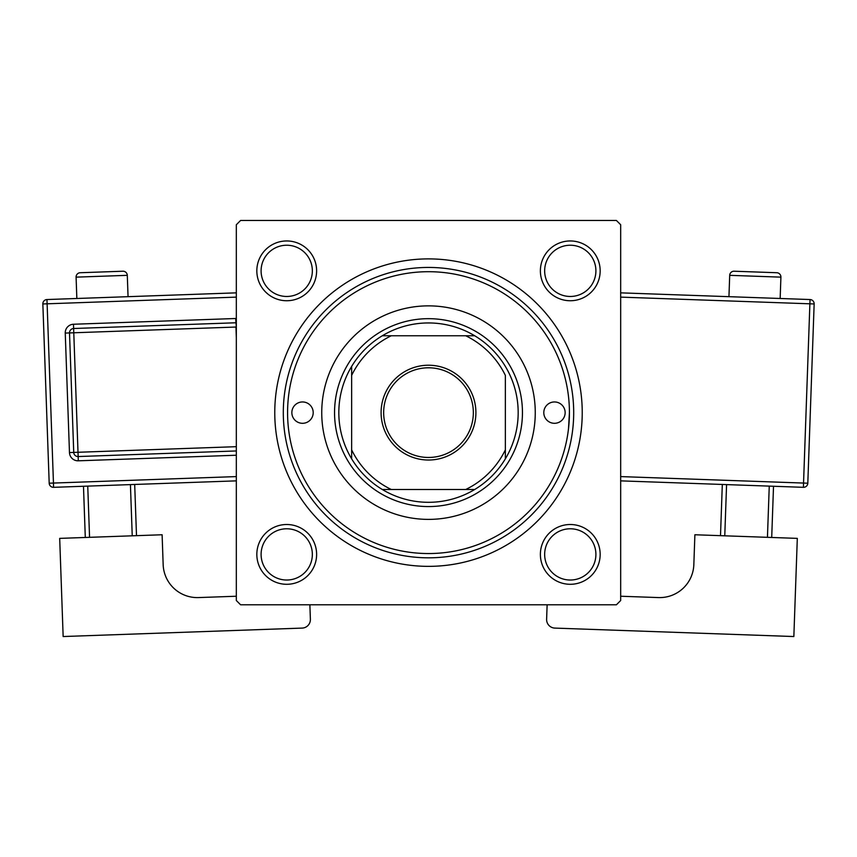 <?xml version="1.0" encoding="UTF-8"?>
<svg xmlns="http://www.w3.org/2000/svg" width="857" height="857" viewBox="0 0 857 857"><rect width="100%" height="100%" fill="white"/><g stroke="black" fill="none" stroke-linecap="round" stroke-linejoin="round"><path stroke-width="1.29" d="M256.832 554.404A29.888 29.888 0 0 1 286.72 524.505A29.888 29.888 0 0 1 316.619 554.404A29.888 29.888 0 0 1 286.72 584.292A29.888 29.888 0 0 1 256.832 554.404M312.344 554.404A25.624 25.624 0 0 0 286.72 528.78A25.624 25.624 0 0 0 261.096 554.404A25.624 25.624 0 0 0 286.72 580.028A25.624 25.624 0 0 0 312.344 554.404M256.832 270.855A29.888 29.888 0 0 1 286.72 240.956A29.888 29.888 0 0 1 316.619 270.855A29.888 29.888 0 0 1 286.72 300.743A29.888 29.888 0 0 1 256.832 270.855M312.344 270.855A25.624 25.624 0 0 0 286.72 245.231A25.624 25.624 0 0 0 261.096 270.855A25.624 25.624 0 0 0 286.72 296.468A25.624 25.624 0 0 0 312.344 270.855M540.381 270.855A29.888 29.888 0 0 1 570.28 240.956A29.888 29.888 0 0 1 600.168 270.855A29.888 29.888 0 0 1 570.28 300.743A29.888 29.888 0 0 1 540.381 270.855M595.904 270.855A25.624 25.624 0 0 0 570.28 245.231A25.624 25.624 0 0 0 544.656 270.855A25.624 25.624 0 0 0 570.28 296.468A25.624 25.624 0 0 0 595.904 270.855M540.381 554.404A29.888 29.888 0 0 1 570.28 524.505A29.888 29.888 0 0 1 600.168 554.404A29.888 29.888 0 0 1 570.28 584.292A29.888 29.888 0 0 1 540.381 554.404M595.904 554.404A25.624 25.624 0 0 0 570.28 528.78A25.624 25.624 0 0 0 544.656 554.404A25.624 25.624 0 0 0 570.28 580.028A25.624 25.624 0 0 0 595.904 554.404M274.765 412.624A153.735 153.735 0 0 1 428.5 258.889A153.735 153.735 0 0 1 582.235 412.624A153.735 153.735 0 0 1 428.5 566.359A153.735 153.735 0 0 1 274.765 412.624M616.397 220.463L240.603 220.463L236.328 224.727L236.328 600.521L240.603 604.796L616.397 604.796L620.672 600.521L620.672 224.727L616.397 220.463M568.491 428.843L569.423 412.624A140.923 140.923 0 0 0 428.5 271.701A140.923 140.923 0 0 0 287.577 412.624A140.923 140.923 0 0 0 428.5 553.547A140.923 140.923 0 0 0 569.423 412.624M565.149 412.624A10.68 10.68 0 0 0 554.479 401.954A10.68 10.68 0 0 0 543.799 412.624A10.68 10.68 0 0 0 554.479 423.304A10.68 10.68 0 0 0 565.149 412.624M313.201 412.624A10.68 10.68 0 0 0 302.521 401.954A10.68 10.68 0 0 0 291.851 412.624A10.68 10.68 0 0 0 302.521 423.304A10.68 10.68 0 0 0 313.201 412.624M535.261 412.624A106.761 106.761 0 0 0 428.5 305.863A106.761 106.761 0 0 0 321.739 412.624A106.761 106.761 0 0 0 428.5 519.385A106.761 106.761 0 0 0 535.261 412.624M573.697 412.624A145.197 145.197 0 0 1 428.5 557.821A145.197 145.197 0 0 1 283.303 412.624A145.197 145.197 0 0 1 428.5 267.438A145.197 145.197 0 0 1 573.697 412.624M428.5 365.221A47.403 47.403 0 0 1 475.903 412.624A47.403 47.403 0 0 1 428.5 460.027A47.403 47.403 0 0 1 381.097 412.624A47.403 47.403 0 0 1 428.5 365.221M428.5 457.467A44.843 44.843 0 0 0 473.343 412.624A44.843 44.843 0 0 0 428.5 367.792A44.843 44.843 0 0 0 383.657 412.624A44.843 44.843 0 0 0 428.5 457.467M428.5 322.95A89.674 89.674 0 0 0 382.308 335.762L391.274 335.762L382.308 335.762A89.674 89.674 0 0 0 351.638 458.816L351.638 449.85L351.638 458.816A89.674 89.674 0 0 0 474.692 489.497L465.726 489.497L474.692 489.497A89.674 89.674 0 0 0 505.362 458.816L505.362 375.398A85.411 85.411 0 0 0 465.726 335.762L391.274 335.762A85.411 85.411 0 0 0 351.638 375.398L351.638 449.85A85.411 85.411 0 0 0 391.274 489.497L465.726 489.497A85.411 85.411 0 0 0 505.362 449.85L505.362 458.816A89.674 89.674 0 0 0 474.692 335.762L465.726 335.762L474.692 335.762A89.674 89.674 0 0 0 428.5 322.95M428.5 506.573A93.949 93.949 0 0 1 334.551 412.624A93.949 93.949 0 0 1 428.5 318.675A93.949 93.949 0 0 1 522.449 412.624A93.949 93.949 0 0 1 428.5 506.573M382.308 489.497L391.274 489.497L382.308 489.497M351.638 366.432L351.638 375.398L351.638 366.432M128.057 296.672L127.297 275.333A4.274 4.274 0 0 0 122.883 271.219L80.204 272.73A4.274 4.274 0 0 0 76.091 277.143L76.841 298.482M236.328 596.236L198.513 597.575A34.162 34.162 0 0 1 163.162 564.634L162.112 534.757L59.69 538.378L63.15 636.537L302.146 628.095A8.538 8.538 0 0 0 310.384 619.257L309.87 604.796M85.293 537.478L83.483 486.262M87.746 486.112L89.556 537.328M132.235 535.818L130.425 484.601M134.688 484.451L136.499 535.668M236.328 480.863L53.605 487.322A4.274 4.274 0 0 1 49.192 483.209L42.85 303.956A4.274 4.274 0 0 1 46.964 299.543L236.328 292.848M236.328 450.953L78.158 456.545A4.274 4.274 0 0 1 73.734 452.421L69.513 332.934A4.274 4.274 0 0 1 73.627 328.51L235.804 322.778A4.274 4.274 0 0 1 236.328 322.789M780.909 277.143L729.703 275.333A4.274 4.274 0 0 1 734.117 271.219L776.796 272.73A4.274 4.274 0 0 1 780.909 277.143L780.159 298.482M729.703 275.333L728.943 296.672M620.672 596.236L658.487 597.575A34.162 34.162 0 0 0 693.838 564.634L694.888 534.757L797.31 538.378L793.85 636.537L554.854 628.095A8.538 8.538 0 0 1 546.616 619.257L547.13 604.796M726.575 484.601L724.765 535.818M767.443 537.328L769.254 486.112M773.517 486.262L771.707 537.478M720.501 535.668L722.312 484.451M620.672 292.848L810.036 299.543A4.274 4.274 0 0 1 814.15 303.956L807.808 483.209L803.545 483.059L809.886 303.807L620.672 297.122M620.672 476.588L803.545 483.059L803.395 487.322A4.274 4.274 0 0 0 807.808 483.209A4.274 4.274 0 0 1 803.395 487.322L620.672 480.863M127.297 275.333L76.091 277.143M236.328 297.122L47.114 303.807L53.455 483.059L236.328 476.588M236.328 455.228L78.308 460.809L78.008 452.271L236.328 446.679M236.328 337.765L235.954 327.042L73.777 332.773L73.477 324.246A8.538 8.538 0 0 0 65.25 333.084L69.471 452.571A8.538 8.538 0 0 0 78.308 460.809M73.477 324.246L235.654 318.504A8.538 8.538 0 0 1 236.328 318.515M65.25 333.084L73.777 332.773L78.008 452.271L69.471 452.571M235.654 318.504L236.328 327.031M42.85 303.956L47.114 303.807L46.964 299.543M53.605 487.322L53.455 483.059L49.192 483.209M810.036 299.543L809.886 303.807L814.15 303.956A4.274 4.274 0 0 0 810.036 299.543"/></g></svg>
